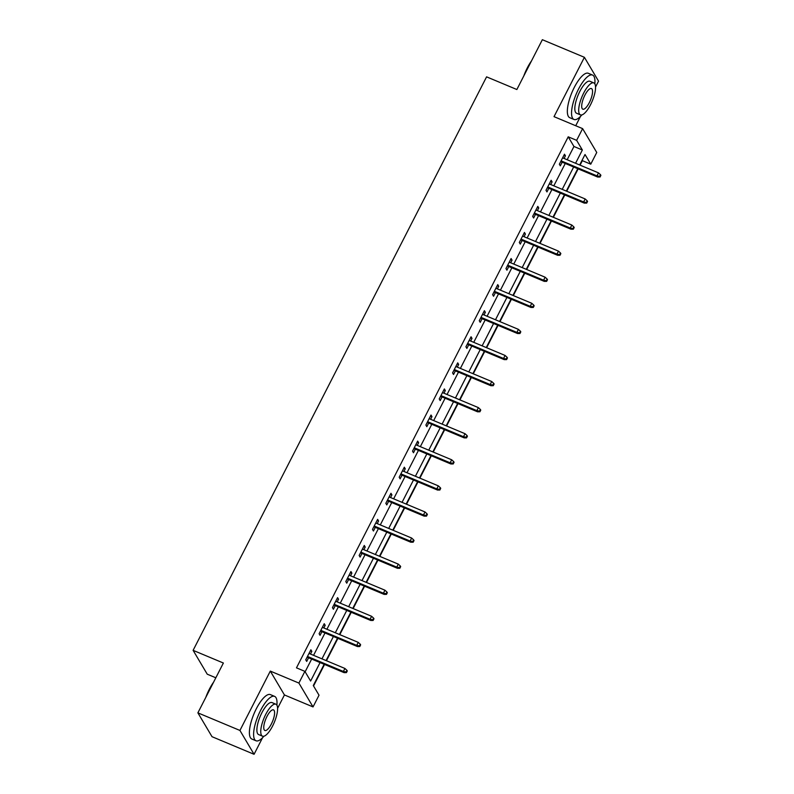 <?xml version="1.0" encoding="UTF-8"?>
<svg xmlns="http://www.w3.org/2000/svg" width="794" height="794" viewBox="0 0 794 794"><rect width="100%" height="100%" fill="white"/><g stroke="black" fill="none" stroke-linecap="round" stroke-linejoin="round"><path stroke-width="1.19" d="M324.16 664.3L313.293 685.54L319.019 695.207L313.034 706.918L298.901 683.068L304.886 671.367L310.623 681.034L320.061 662.583M277.602 708.308L284.441 694.949L313.034 706.918M284.441 694.949L270.307 671.099L239.937 730.45L197.885 712.853L212.018 736.693L254.07 754.3L262.546 737.725M215.829 677.788L207.244 674.195L193.111 650.346L486.583 76.849L516.854 89.524L542.352 39.7L584.404 57.307L554.023 116.658L582.617 128.628L596.751 152.478L590.766 164.179L585.029 154.512L579.68 164.983M575.719 125.74L580.493 116.41M595.54 86.993L598.537 81.147L584.404 57.307M580.057 165.152L582.359 160.656L590.766 164.179M313.541 685.966L324.548 664.459M326.453 660.727L337.897 638.376M339.802 634.644L351.246 612.293M353.151 608.561L364.595 586.21M366.5 582.478L377.934 560.127M379.85 556.396L391.283 534.044M393.189 530.313L404.632 507.962M406.538 504.23L417.981 481.879M419.887 478.147L431.331 455.796M433.236 452.064L444.68 429.713M446.585 425.981L458.019 403.63M459.934 399.898L471.368 377.537M473.274 373.815L484.717 351.454M486.623 347.732L498.066 325.371M499.972 321.649L511.415 299.288M513.321 295.567L524.765 273.205M526.67 269.484L538.104 247.123M540.019 243.401L551.453 221.04M553.368 217.318L564.802 194.957M566.708 191.235L578.151 168.874M239.937 730.45L254.07 754.3M567.164 159.753L573.953 146.483L568.216 136.816L296.48 667.843L304.886 671.367M305.134 671.784L311.655 659.06M313.561 655.328L324.994 632.977M326.91 629.245L338.343 606.894M340.259 603.162L351.692 580.811M353.598 577.079L365.042 554.728M366.947 550.996L378.391 528.645M380.296 524.913L391.74 502.562M393.645 498.831L405.089 476.479M406.994 472.748L418.428 450.397M420.344 446.665L431.777 424.314M433.683 420.582L445.126 398.221M447.032 394.499L458.475 372.138M460.381 368.416L471.825 346.055M473.73 342.333L485.174 319.972M487.079 316.25L498.513 293.889M500.428 290.167L511.862 267.806M513.768 264.084L525.211 241.723M527.117 238.002L538.56 215.64M540.466 211.919L551.909 189.558M553.815 185.836L565.259 163.475M564.087 158.463L565.437 155.803L564.484 154.195L559.353 164.229L560.306 165.837L562.172 162.184M550.738 184.545L552.098 181.886L551.135 180.278L546.004 190.312L546.957 191.92L548.833 188.267M537.389 210.628L538.749 207.968L537.796 206.361L532.655 216.395L533.618 218.003L535.484 214.35M524.04 236.711L525.4 234.051L524.447 232.444L519.306 242.478L520.269 244.086L522.134 240.433M510.691 262.794L512.051 260.144L511.098 258.526L505.967 268.561L506.919 270.168L508.785 266.516M497.342 288.877L498.701 286.227L497.749 284.609L492.617 294.643L493.57 296.251L495.436 292.599M484.003 314.96L485.352 312.31L484.4 310.692L479.268 320.726L480.221 322.334L482.087 318.692M470.653 341.043L472.013 338.393L471.05 336.775L465.919 346.809L466.872 348.417L468.748 344.775M457.304 367.126L458.664 364.476L457.711 362.858L452.57 372.892L453.533 374.5L455.399 370.858M443.955 393.209L445.315 390.559L444.362 388.941L439.221 398.975L440.184 400.593L442.05 396.94M430.606 419.292L431.966 416.642L431.013 415.024L425.882 425.058L426.835 426.676L428.7 423.023M417.257 445.374L418.617 442.724L417.664 441.107L412.533 451.141L413.485 452.759L415.351 449.106M403.918 471.457L405.268 468.807L404.315 467.2L399.183 477.224L400.136 478.842L402.002 475.189M390.569 497.54L391.928 494.89L390.966 493.282L385.834 503.307L386.787 504.924L388.663 501.272M377.219 523.623L378.579 520.973L377.626 519.365L372.485 529.39L373.448 531.007L375.314 527.355M363.87 549.706L365.23 547.056L364.277 545.448L359.136 555.472L360.099 557.09L361.965 553.438M350.521 575.789L351.881 573.139L350.928 571.531L345.797 581.555L346.75 583.173L348.616 579.521M337.172 601.872L338.532 599.222L337.579 597.614L332.448 607.648L333.401 609.256L335.267 605.604M323.833 627.955L325.183 625.305L324.23 623.697L319.099 633.731L320.051 635.339L321.917 631.687M310.484 654.038L311.844 651.388L310.881 649.78L305.75 659.814L306.702 661.422L308.578 657.769M270.307 671.099L298.901 683.068M568.216 136.816L576.633 140.34L582.617 128.628M197.885 712.853L223.382 663.02L193.111 650.346M577.764 168.715L566.33 191.066M564.415 194.798L552.981 217.149M551.076 220.881L539.632 243.232M537.727 246.964L526.283 269.325M524.377 273.047L512.934 295.408M511.028 299.13L499.595 321.491M497.679 325.212L486.246 347.574M484.33 351.295L472.896 373.656M470.991 377.378L459.547 399.739M457.642 403.461L446.198 425.822M444.293 429.544L432.849 451.905M430.944 455.627L419.5 477.988M417.594 481.71L406.161 504.071M404.245 507.803L392.812 530.154M390.906 533.886L379.463 556.237M377.557 559.969L366.113 582.32M364.208 586.051L352.764 608.403M350.859 612.134L339.415 634.485M337.51 638.217L326.076 660.568M575.571 163.266L582.359 150.006L576.633 140.34M321.967 658.851L333.411 636.5M335.316 632.768L346.76 610.417M348.665 606.685L360.099 584.334M362.014 580.603L373.448 558.242M375.363 554.52L386.797 532.159M388.703 528.437L400.146 506.076M402.052 502.354L413.495 479.993M415.401 476.271L426.844 453.91M428.75 450.188L440.184 427.827M442.099 424.105L453.533 401.744M455.448 398.022L466.882 375.661M468.788 371.939L480.231 349.578M482.137 345.856L493.58 323.495M495.486 319.774L506.929 297.413M508.835 293.681L520.278 271.33M522.184 267.598L533.618 245.247M535.533 241.515L546.967 219.164M548.872 215.432L560.316 193.081M562.221 189.349L573.665 166.998M573.953 146.483L582.359 150.006M563.978 155.197L565.437 155.803M550.629 181.28L552.098 181.886M537.28 207.363L538.749 207.968M523.931 233.446L525.4 234.051M510.582 259.529L512.051 260.144M497.243 285.612L498.701 286.227M483.893 311.695L485.352 312.31M470.544 337.778L472.013 338.393M457.195 363.86L458.664 364.476M443.846 389.943L445.315 390.559M430.497 416.026L431.966 416.642M417.158 442.109L418.617 442.724M403.809 468.192L405.268 468.807M390.459 494.275L391.928 494.89M377.11 520.358L378.579 520.973M363.761 546.441L365.23 547.056M350.412 572.524L351.881 573.139M337.073 598.607L338.532 599.222M323.724 624.689L325.183 625.305M310.375 650.772L311.844 651.388M560.713 161.569L597.664 177.042L596.969 175.881L561.08 160.854M599.659 176.387L600.036 177.032L600.889 175.365L600.512 174.72L599.659 176.387L596.969 175.881L598.517 172.874L562.618 157.847M597.664 177.042L600.036 177.032M600.512 174.72L598.517 172.874M523.752 76.055A23.492 7.543 -67.3 0 1 527.295 67.917A23.492 7.543 -67.3 0 1 531.504 60.9M530.174 63.49A24.068 7.732 112.7 0 0 527.682 67.937A24.068 7.732 112.7 0 0 525.429 72.78M594.845 83.866A24.068 7.732 112.7 0 0 592.542 75.053A24.068 7.732 112.7 0 0 578.479 89.196A24.068 7.732 112.7 0 0 573.953 119.457A24.068 7.732 112.7 0 0 581.853 114.912M592.542 75.053L588.344 73.296A24.068 7.732 112.7 0 0 574.27 87.439A24.068 7.732 112.7 0 0 569.755 117.691L573.953 119.457M580.424 114.862L576.563 113.244A17.329 5.568 -67.3 0 1 579.809 91.459A17.329 5.568 -67.3 0 1 589.942 81.276L593.813 82.894A17.329 5.568 112.7 0 0 583.679 93.077A17.329 5.568 112.7 0 0 580.424 114.862A17.329 5.568 112.7 0 0 590.557 104.679A17.329 5.568 112.7 0 0 593.813 82.894M584.9 95.141A11.166 3.583 112.7 0 0 582.806 109.175A11.166 3.583 112.7 0 0 589.337 102.615A11.166 3.583 112.7 0 0 591.431 88.571A11.166 3.583 112.7 0 0 584.9 95.141M205.805 697.37A23.492 7.543 -67.3 0 1 209.348 689.232A23.492 7.543 -67.3 0 1 213.556 682.215M212.236 684.815A24.068 7.732 112.7 0 0 209.735 689.252A24.068 7.732 112.7 0 0 207.482 694.095M276.898 705.191A24.068 7.732 112.7 0 0 274.605 696.378A24.068 7.732 112.7 0 0 260.531 710.521A24.068 7.732 112.7 0 0 256.015 740.772A24.068 7.732 112.7 0 0 263.906 736.227M274.605 696.378L270.397 694.611A24.068 7.732 112.7 0 0 256.323 708.754A24.068 7.732 112.7 0 0 251.807 739.016L256.015 740.772M262.486 736.177L258.616 734.559A17.329 5.568 -67.3 0 1 261.871 712.774A17.329 5.568 -67.3 0 1 271.995 702.591L275.865 704.209A17.329 5.568 112.7 0 0 265.742 714.392A17.329 5.568 112.7 0 0 262.486 736.177A17.329 5.568 112.7 0 0 272.61 725.994A17.329 5.568 112.7 0 0 275.865 704.209M266.963 716.456A11.166 3.583 112.7 0 0 264.859 730.49A11.166 3.583 112.7 0 0 271.389 723.929A11.166 3.583 112.7 0 0 273.483 709.896A11.166 3.583 112.7 0 0 266.963 716.456M547.364 187.662L584.315 203.125L583.63 201.964L547.731 186.937M586.309 202.47L586.687 203.115L587.55 201.448L587.163 200.803L586.309 202.47L583.63 201.964L585.168 198.957L549.269 183.93M584.315 203.125L586.687 203.115M587.163 200.803L585.168 198.957M534.015 213.745L570.965 229.208L570.281 228.047L534.382 213.02M572.96 228.553L573.337 229.198L574.201 227.531L573.814 226.886L572.96 228.553L570.281 228.047L571.819 225.039L535.92 210.013M570.965 229.208L573.337 229.198M573.814 226.886L571.819 225.039M520.666 239.828L557.616 255.291L556.931 254.13L521.033 239.103M559.611 254.636L559.998 255.281L560.852 253.614L560.465 252.968L559.611 254.636L556.931 254.13L558.47 251.122L522.581 236.096M557.616 255.291L559.998 255.281M560.465 252.968L558.47 251.122M507.316 265.911L544.267 281.374L543.582 280.222L507.684 265.186M546.262 280.719L546.649 281.364L547.503 279.696L547.126 279.051L546.262 280.719L543.582 280.222L545.121 277.205L509.232 262.179M544.267 281.374L546.649 281.364M547.126 279.051L545.121 277.205M493.977 291.993L530.928 307.457L530.233 306.305L494.344 291.269M532.913 306.802L533.3 307.447L534.154 305.779L533.776 305.134L532.913 306.802L530.233 306.305L531.772 303.288L495.883 288.262M530.928 307.457L533.3 307.447M533.776 305.134L531.772 303.288M480.628 318.076L517.579 333.54L516.884 332.388L480.995 317.352M519.574 332.885L519.951 333.53L520.804 331.862L520.427 331.217L519.574 332.885L516.884 332.388L518.432 329.371L482.534 314.345M517.579 333.54L519.951 333.53M520.427 331.217L518.432 329.371M467.279 344.159L504.23 359.632L503.545 358.471L467.646 343.435M506.225 358.967L506.602 359.613L507.465 357.945L507.078 357.3L506.225 358.967L503.545 358.471L505.083 355.454L469.185 340.428M504.23 359.632L506.602 359.613M507.078 357.3L505.083 355.454M453.93 370.242L490.881 385.715L490.196 384.554L454.297 369.518M492.876 385.05L493.253 385.695L494.116 384.028L493.729 383.383L492.876 385.05L490.196 384.554L491.734 381.537L455.835 366.51M490.881 385.715L493.253 385.695M493.729 383.383L491.734 381.537M440.581 396.325L477.531 411.798L476.847 410.637L440.948 395.601M479.526 411.143L479.913 411.778L480.767 410.111L480.38 409.466L479.526 411.143L476.847 410.637L478.385 407.62L442.486 392.593M477.531 411.798L479.913 411.778M480.38 409.466L478.385 407.62M427.232 422.408L464.182 437.881L463.498 436.72L427.599 421.693M466.177 437.226L466.564 437.871L467.418 436.194L467.041 435.549L466.177 437.226L463.498 436.72L465.036 433.713L429.147 418.676M464.182 437.881L466.564 437.871M467.041 435.549L465.036 433.713M413.892 448.491L450.843 463.964L450.148 462.803L414.26 447.776M452.828 463.309L453.215 463.954L454.069 462.277L453.692 461.632L452.828 463.309L450.148 462.803L451.687 459.795L415.798 444.759M450.843 463.964L453.215 463.954M453.692 461.632L451.687 459.795M400.543 474.574L437.494 490.047L436.799 488.886L400.91 473.859M439.489 489.392L439.866 490.037L440.72 488.36L440.342 487.714L439.489 489.392L436.799 488.886L438.348 485.878L402.449 470.842M437.494 490.047L439.866 490.037M440.342 487.714L438.348 485.878M387.194 500.657L424.145 516.13L423.46 514.969L387.561 499.942M426.14 515.475L426.517 516.12L427.371 514.443L426.993 513.797L426.14 515.475L423.46 514.969L424.998 511.961L389.1 496.925M424.145 516.13L426.517 516.12M426.993 513.797L424.998 511.961M373.845 526.74L410.796 542.213L410.111 541.051L374.212 526.025M412.791 541.558L413.168 542.203L414.031 540.525L413.644 539.88L412.791 541.558L410.111 541.051L411.649 538.044L375.751 523.008M410.796 542.213L413.168 542.203M413.644 539.88L411.649 538.044M360.496 552.822L397.447 568.296L396.762 567.134L360.863 552.108M399.442 567.641L399.829 568.286L400.682 566.608L400.295 565.963L399.442 567.641L396.762 567.134L398.3 564.127L362.401 549.091M397.447 568.296L399.829 568.286M400.295 565.963L398.3 564.127M347.147 578.905L384.098 594.378L383.413 593.217L347.514 578.191M386.092 593.723L386.479 594.369L387.333 592.691L386.946 592.046L386.092 593.723L383.413 593.217L384.951 590.21L349.062 575.184M384.098 594.378L386.479 594.369M386.946 592.046L384.951 590.21M333.808 604.988L370.758 620.461L370.064 619.3L334.175 604.274M372.743 619.806L373.13 620.451L373.984 618.774L373.607 618.129L372.743 619.806L370.064 619.3L371.602 616.293L335.713 601.266M370.758 620.461L373.13 620.451M373.607 618.129L371.602 616.293M320.458 631.071L357.409 646.544L356.714 645.383L320.826 630.357M359.404 645.889L359.781 646.534L360.635 644.857L360.258 644.212L359.404 645.889L356.714 645.383L358.263 642.376L322.364 627.349M357.409 646.544L359.781 646.534M360.258 644.212L358.263 642.376M307.109 657.154L344.06 672.627L343.375 671.466L307.477 656.44M346.055 671.972L346.432 672.617L347.286 670.94L346.909 670.295L346.055 671.972L343.375 671.466L344.914 668.459L309.015 653.432M344.06 672.627L346.432 672.617M346.909 670.295L344.914 668.459"/></g></svg>
